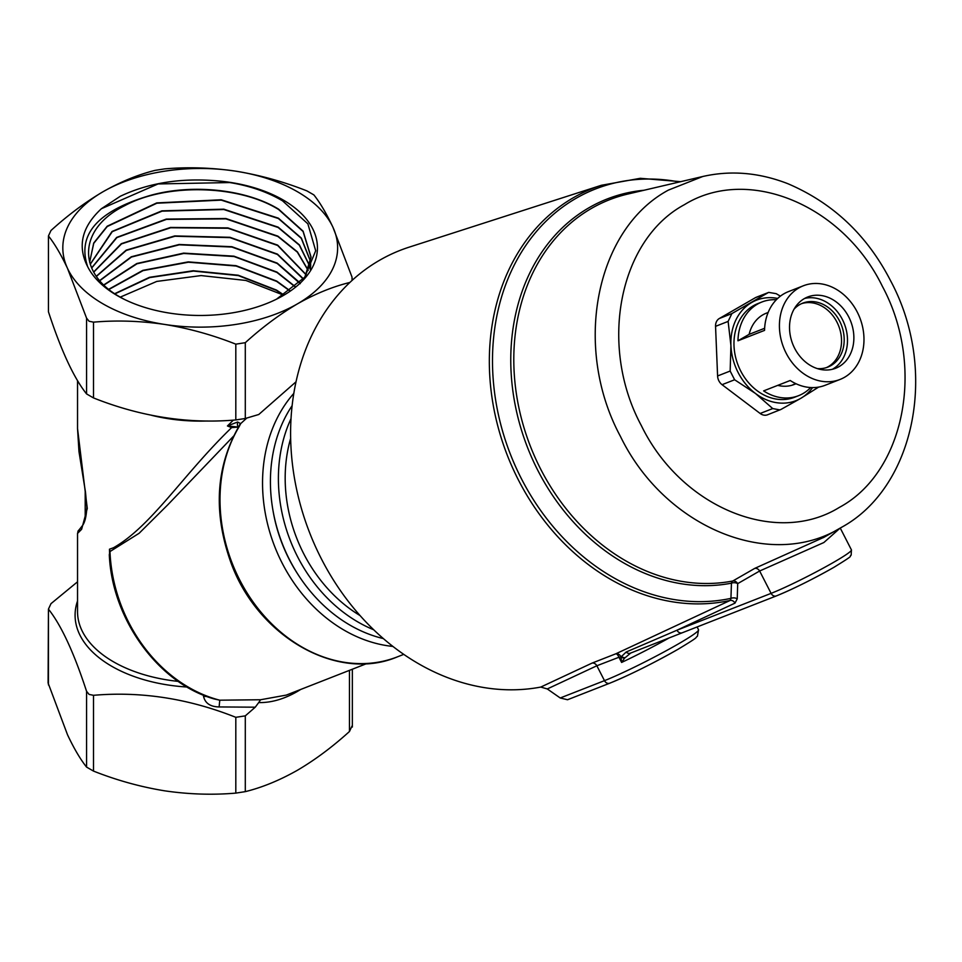 <?xml version="1.0" encoding="UTF-8"?>
<svg xmlns="http://www.w3.org/2000/svg" width="962" height="962" viewBox="0 0 962 962"><rect width="100%" height="100%" fill="white"/><g stroke="black" fill="none" stroke-linecap="round" stroke-linejoin="round"><path stroke-width="1.44" d="M276.491 299.182L304.665 277.296L315.692 250.757L307.876 223.845L282.563 200.854C263.708 189.742 241.017 183.008 214.502 180.64A117.208 67.665 180 0 1 283.105 199.952A117.208 67.665 180 0 1 277.381 298.737A117.208 67.665 180 0 1 123.064 298.737A117.208 67.665 180 0 1 117.34 295.659A117.208 67.665 180 0 1 87.674 266.69C77.128 235.582 96.441 212.301 145.623 196.849A110.943 64.057 0 0 0 124.627 205.724C78.138 228.523 76.455 273.064 120.454 297.234L124.507 299.459M114.743 293.663L149.459 277.321L193.206 270.743L238.239 275.228L276.467 290.067L283.934 294.997M120.25 297.126L156.734 281.433L201.094 275.577L245.875 280.459L283.646 295.178L276.455 290.404L238.335 275.589L193.494 271.08L149.807 277.561L114.983 293.831M108.766 289.261L142.845 270.358L188.251 261.88L236.063 265.68L276.707 281.084L290.163 290.837M289.947 290.993L276.695 281.421L236.111 266.029L188.408 262.217L143.11 270.611L108.971 289.43M103.8 284.884L136.808 263.516L183.622 253.126L233.922 256.169L276.948 272.09L295.394 286.724M295.214 286.88L276.936 272.426L234.031 256.529L183.754 253.463L137.037 263.768L103.968 285.053M99.687 280.531L131.289 256.782L179.112 244.48L231.842 246.705L277.188 263.107L299.783 282.696M300.252 283.694L277.176 263.444L231.902 247.054L179.281 244.805L131.445 257.046L99.832 280.7M96.332 276.226L126.178 250.144L174.783 235.918L229.942 237.301L277.429 254.112L303.427 278.8M303.487 279.269L277.417 254.449L229.966 237.638L174.94 236.243L126.311 250.421L96.453 276.383M93.663 271.981L121.308 243.687L170.514 227.453L227.886 227.898L277.669 245.13L306.193 274.687M306.108 274.843L277.657 245.466L228.03 228.259L170.683 227.766L121.501 243.915L93.747 272.138M91.618 267.893L116.655 237.422L166.318 219.083L225.854 218.518L277.898 236.147L297.426 251.876L308.201 270.262M308.141 270.43L297.342 252.14L277.898 236.484L225.926 218.867L166.438 219.396L116.859 237.626L91.679 268.049M90.212 264.189L112.061 231.469L161.893 210.846L223.797 209.175L278.138 227.152L299.435 244.949L309.668 265.837M309.62 266.005L299.362 245.214L278.138 227.489L223.821 209.512L162.085 211.147L112.265 231.662L90.248 264.322M89.634 262.265L93.723 243.025L107.203 226.202L156.734 202.91L221.188 199.771L278.379 218.17L301.334 238.059L310.606 261.411M310.57 261.58L301.262 238.311L278.379 218.506L221.248 200.12L156.842 203.222L107.227 226.527L93.747 243.338L89.622 262.229M145.623 196.849C187.758 183.261 244.781 188.444 278.619 209.175L303.102 231.169L311.027 256.986L304.894 277.02M305.543 276.202L311.015 257.323L303.09 231.517L278.607 209.512C238.756 184.668 166.222 183.045 124.627 205.724M309.692 266.005L310.161 269.192M310.618 261.58L310.485 268.602M310.678 266.173L310.594 261.748M300.805 689.405L297.378 691.474C284.006 699.146 271.116 702.849 258.694 702.573L255.267 707.19L245.298 715.86L235.81 717.315C188.564 698.532 141.125 691.197 93.506 695.31L89.105 694.42L86.568 691.305C73.906 652.537 61.195 625.156 48.437 609.138L48.1 683.02L67.496 734.727C73.978 748.496 80.339 759.283 86.568 767.087L93.506 771.091C116.823 780.314 140.536 786.892 164.658 790.824C188.853 794.359 212.578 795.117 235.81 793.109L245.298 791.642C262.205 787.469 279.569 780.35 297.378 770.285C314.971 759.944 332.335 747.017 349.471 731.493L352.008 726.021M624.578 658.176L621.608 662.445L621.007 656.962A4.906 3.199 7.4 0 0 624.578 658.176L630.795 652.97A4.906 3.956 68.4 0 1 630.363 653.174L682.238 632.78A4.906 3.992 68.6 0 1 676.971 630.218L771.091 593.362A50.301 3.583 -27.1 0 0 833.91 562.157A50.301 3.583 -27.1 0 0 851.43 549.903L851.166 555.146C847.678 557.828 857.467 552.837 833.705 567.448C812.589 579.377 793.47 588.864 776.346 595.923A4.906 3.992 68.6 0 0 776.791 595.718A45.394 3.235 152.9 0 0 833.477 567.556M630.182 653.258L630.363 653.174A4.906 3.956 68.4 0 1 626.154 652.032L676.971 630.218L735.004 603.126L737.241 598.809A4.906 2.934 1.8 0 0 730.94 598.364L731.445 583.164A202.645 164.827 -111.4 0 1 526.683 445.286A202.645 164.827 -111.4 0 1 589.009 207.732A202.645 164.827 -111.4 0 1 644.059 190.248M702.753 176.503L702.753 176.503C730.759 170.142 759.114 172.535 787.818 183.682C832.924 202.934 867.183 235.281 890.584 280.748C939.165 371.116 914.261 488.119 841.185 527.513L841.173 527.525C770.562 571.296 664.73 527.609 620.43 436.387C572.438 347.294 595.442 229.221 668.434 190.091L702.753 176.503L627.765 194.059A201.094 163.564 68.6 0 0 591.438 208.429A201.094 163.564 68.6 0 0 529.593 444.179A201.094 163.564 68.6 0 0 732.791 581A4.906 2.826 -100.9 0 0 731.445 583.164A4.906 2.922 1.7 0 1 737.698 583.633A4.906 4.004 60.1 0 0 732.791 581L754.761 568.374L824.073 537.229M826.502 367.568A34.355 27.946 68.6 0 0 828.27 366.654A34.355 27.946 68.6 0 0 838.215 324.819A34.355 27.946 68.6 0 0 801.478 303.679M817.327 368.59A34.355 27.946 68.6 0 0 827.849 367.099A34.355 27.946 68.6 0 0 830.94 365.608A34.355 27.946 68.6 0 0 840.523 322.979A34.355 27.946 68.6 0 0 802.801 303.126A34.355 27.946 68.6 0 0 799.711 304.605A34.355 27.946 68.6 0 0 794.059 309.163M832.383 369.288A38.276 31.133 68.6 0 0 832.719 369.095A38.276 31.133 68.6 0 0 844.227 323.533A38.276 31.133 68.6 0 0 804.641 298.436M839.092 366.594A38.276 31.133 68.6 0 0 849.783 319.095A38.276 31.133 68.6 0 0 807.743 296.969A38.276 31.133 68.6 0 0 804.304 298.629A38.276 31.133 68.6 0 0 793.614 346.128A38.276 31.133 68.6 0 0 835.653 368.254A38.276 31.133 68.6 0 0 839.092 366.594M798.833 287.951A50.301 40.909 68.6 0 0 784.8 350.372A50.301 40.909 68.6 0 0 840.042 379.449A50.301 40.909 68.6 0 0 844.564 377.272A50.301 40.909 68.6 0 0 858.597 314.851A50.301 40.909 68.6 0 0 803.366 285.774A50.301 40.909 68.6 0 0 798.833 287.951M803.366 285.774L788.479 291.606A50.301 40.909 68.6 0 0 783.958 293.783A50.301 40.909 68.6 0 0 764.549 330.387L737.962 340.788A50.301 40.909 -111.4 0 1 757.371 304.184A50.301 40.909 -111.4 0 1 761.892 302.008A50.301 40.909 -111.4 0 1 776.334 299.747M761.892 302.008L757.9 303.571A50.301 40.909 68.6 0 0 753.378 305.748A50.301 40.909 68.6 0 0 739.345 368.169A50.301 40.909 68.6 0 0 794.588 397.246L798.568 395.683A50.301 40.909 -111.4 0 1 763.612 390.897L790.199 380.495A50.301 40.909 68.6 0 0 825.155 385.281L840.042 379.449M810.713 387.542A50.301 40.909 -111.4 0 1 803.09 393.506A50.301 40.909 -111.4 0 1 798.568 395.683M764.634 328.282L749.121 334.355A38.276 31.133 -111.4 0 1 762.83 314.863A38.276 31.133 -111.4 0 1 766.281 313.203L768.145 312.47M823.268 537.698L840.379 527.97M840.054 528.162L823.857 542.532L759.643 571.007L771.091 593.362A4.906 3.992 68.6 0 0 776.346 595.923L682.238 632.78M679.28 181.998A216.234 175.878 68.6 0 0 575.985 198.352A216.234 175.878 68.6 0 0 510.137 453.571A216.234 175.878 68.6 0 0 730.94 598.364L730.134 600.444A217.797 177.152 -111.4 0 1 507.251 455.122A217.797 177.152 -111.4 0 1 573.424 197.691A217.797 177.152 -111.4 0 1 601.394 185.281L409.09 247.174A230.291 187.313 68.6 0 0 379.521 260.305A230.291 187.313 68.6 0 0 308.549 529.906A230.291 187.313 68.6 0 0 540.764 687.072L592.111 663.071L615.86 653.787A4.906 1.996 -109.5 0 1 618.951 657.25L596.861 665.764L604.485 680.651A58.886 4.185 -27.1 0 0 678.018 644.119A58.886 4.185 -27.1 0 0 698.544 629.773L697.426 636.231C694.083 638.708 701.202 635.293 677.813 649.41C652.741 663.576 630.05 674.843 609.74 683.212A4.906 3.992 -111.4 0 1 604.485 680.651L560.233 697.979L547.282 688.948L540.764 687.072M292.135 405.651A143.542 116.751 68.6 0 0 282.359 543.795A143.542 116.751 68.6 0 0 383.333 638.576M273.136 511.351A137.41 111.76 68.6 0 0 297.619 573.881M293.819 393.398A147.222 119.745 68.6 0 0 274.795 546.765A147.222 119.745 68.6 0 0 392.905 646.428M296.031 381.794L258.766 414.502L245.298 418.482L245.298 342.688L235.81 344.155C212.494 334.932 188.78 328.355 164.658 324.435C140.464 320.899 116.751 320.13 93.506 322.15L89.105 321.26L86.568 318.133L67.496 268.338A137.41 79.329 0 0 0 103.066 303.896A137.41 79.329 0 0 0 164.658 324.435A137.41 79.329 0 0 0 297.378 303.896A137.41 79.329 0 0 0 332.948 227.272A137.41 79.329 0 0 0 235.786 171.176A137.41 79.329 0 0 0 103.066 191.715A137.41 79.329 0 0 0 67.496 268.338C61.015 254.569 54.666 243.783 48.437 235.979L48.437 311.76C61.099 350.517 73.809 377.91 86.568 393.927L93.506 397.931C140.753 416.714 188.191 424.062 235.81 419.949L245.298 418.482M246.741 418.097L240.692 423.617L239.153 426.635A147.222 119.745 68.6 0 0 251.371 599.506A147.222 119.745 68.6 0 0 397.438 656.842L403.739 654.376M109.764 560.786L109.476 549.206L113.468 547.763C151.359 526.31 182.912 474.783 231.614 427.621L227.441 425.962L233.357 420.129M77.537 380.663L77.537 428.595L87.277 508.477L81.614 529.316L77.537 533.405L77.537 611.712A122.679 70.827 0 0 0 113.468 661.796A122.679 70.827 0 0 0 178.271 681.397M255.267 707.19L219.12 706.938C210.221 706.769 205.014 703.162 203.487 696.127L203.752 695.261M214.502 180.64C179.245 178.006 147.835 183.213 120.286 196.284L101.395 208.718C81.782 226.912 77.213 246.248 87.674 266.69M48.437 311.76L48.437 235.979L50.974 230.507C67.893 215.151 85.245 202.224 103.066 191.715C120.659 181.734 138.023 174.627 155.147 170.358L164.634 168.891C187.951 166.883 211.664 167.641 235.786 171.176C259.98 175.132 283.694 181.698 306.938 190.909L313.877 194.913C320.13 202.754 326.479 213.54 332.948 227.272L352.008 277.068L352.092 280.411M48.437 684.932L48.437 609.138L50.974 603.667L77.537 581.806M85.197 519.66L85.197 490.199M349.94 282.395L349.471 282.551C332.335 286.808 314.971 293.927 297.378 303.896C279.569 314.406 262.205 327.345 245.298 342.688M233.55 436.147L167.869 504.725L139.129 533.273L109.969 551.563A4.906 4.064 75.8 0 0 109.476 549.206M219.12 706.938L219.769 700.192L214.105 698.929C158.249 683.188 111.917 619.143 109.307 554.689L109.969 551.563A142.316 115.753 68.6 0 0 219.769 700.192L260.594 699.747L286.303 695.093L366.859 663.539M560.233 697.979L567.532 699.747L609.74 683.212A4.906 3.992 -111.4 0 0 610.185 683.008A53.98 3.836 152.9 0 0 677.597 649.518M780.386 296.152L776.19 293.663L768.698 292.4L756.264 297.27A9.812 7.985 68.6 0 0 755.386 297.691L719.323 318.506A9.812 7.985 68.6 0 0 715.548 326.334L717.592 375.962A9.812 7.985 68.6 0 0 722.053 384.68L760.16 413.48A9.812 7.985 68.6 0 0 767.52 414.79L780.964 409.451L800.781 398.34A53.98 43.903 68.6 0 0 812.589 387.59M777.681 298.436A53.98 43.903 68.6 0 0 751.707 302.477A53.98 43.903 68.6 0 0 730.928 345.526A53.98 43.903 68.6 0 0 755.459 393.458A53.98 43.903 68.6 0 0 800.781 398.34L818.65 387.085M793.638 384.391A38.276 31.133 -111.4 0 1 792.159 385.185M795.959 383.718A38.276 31.133 -111.4 0 1 794.191 384.487A38.276 31.133 -111.4 0 1 777.741 385.365M749.121 334.355L737.962 340.788M755.386 297.691L767.953 292.773L731.89 313.588L728.114 321.416L730.928 345.526L730.158 371.043L734.619 379.762L755.459 393.458L772.726 408.561L779.942 409.932M669.215 637.878A58.886 4.185 152.9 0 1 621.608 662.445L618.951 657.25L621.007 656.962L626.154 652.032M735.004 603.126A4.906 4.004 65 0 0 730.134 600.444L615.86 653.787A4.906 4.004 -115 0 1 620.755 656.457L621.127 656.288A4.906 3.355 11.6 0 0 624.915 657.707M237.59 422.017A4.906 1.732 98.5 0 0 238.299 427.08L227.441 425.962L237.59 422.017L240.692 423.617A4.906 3.824 -159.2 0 0 239.526 425.084A4.906 3.824 -159.2 0 0 239.526 425.096A4.906 3.824 -159.2 0 0 239.514 425.12M238.299 427.08L231.614 427.621M206.686 696.416A4.906 1.996 17.1 0 1 203.487 696.127M258.694 702.573L260.594 699.747M101.395 208.718L158.069 183.946L229.93 182.552M839.369 507.383C904.845 472.282 925.492 366.354 882.431 286.435C842.688 204.605 747.751 165.404 684.415 204.678C618.939 239.778 598.292 345.707 641.353 425.613C681.096 507.455 776.033 546.656 839.369 507.383M373.701 629.773A143.542 116.751 -111.4 0 1 291.029 418.662M290.656 438.347A138.636 112.758 68.6 0 0 360.053 615.572M297.45 690.728A4.906 2.838 -120 0 0 297.378 691.474M187.085 687.024A125.132 72.246 180 0 1 111.736 666.269A125.132 72.246 180 0 1 77.537 600.949M86.568 393.927L86.568 318.133M235.81 717.315L235.81 793.109M245.298 715.86L245.298 791.642M93.506 695.31L93.506 771.091M86.568 691.305L86.568 767.087M349.471 670.358L349.471 731.493M93.506 397.931L93.506 322.15M235.81 419.949L235.81 344.155M207.383 420.995A122.679 70.827 180 0 1 151.792 415.368M754.761 568.374A4.906 4.004 60.1 0 1 759.643 571.007L737.698 583.633L737.241 598.809M592.111 663.071A4.906 4.004 -115.1 0 1 596.861 665.764L547.282 688.948M772.726 408.561L760.16 413.48M734.619 379.762L722.053 384.68M730.158 371.043L717.592 375.962M728.114 321.416L715.548 326.334M731.89 313.588L719.323 318.506M397.438 656.842C336.808 682.731 256.385 635.93 230.315 560.906C213.263 511.784 215.981 467.219 238.444 427.212L238.444 427.212A4.906 2.417 31.1 0 1 239.153 426.635M240.632 423.785A4.906 3.74 -158.2 0 0 239.502 425.168L239.526 425.084M796.055 383.754L794.191 384.487M601.394 185.281L640.283 178.307L680.687 181.674M697.101 626.959L698.544 629.773M840.247 528.054L851.43 549.903M352.345 669.227L352.345 727.056M352.345 280.17L352.345 278.98M77.537 428.595L78.98 451.683L85.486 492.087L86.881 507.13C86.364 516.414 84.86 522.619 82.359 525.733C75.757 534.223 78.92 529.148 77.537 533.405M238.444 427.212L239.502 425.168"/></g></svg>
